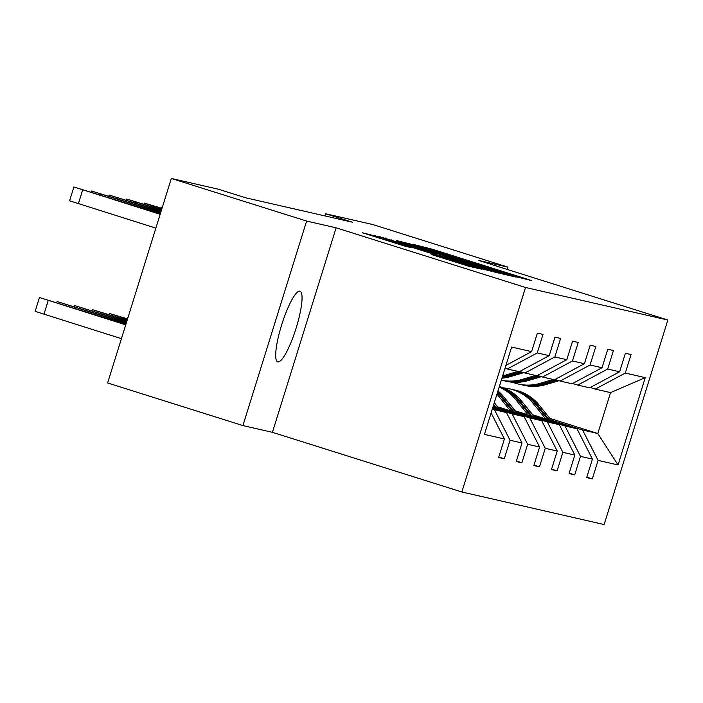 <?xml version="1.0" encoding="UTF-8"?>
<svg xmlns="http://www.w3.org/2000/svg" width="703" height="703" viewBox="0 0 703 703"><rect width="100%" height="100%" fill="white"/><g stroke="black" fill="none" stroke-linecap="round" stroke-linejoin="round"><path stroke-width="1.05" d="M515.325 276.569L531.591 280.611L527.391 279.196L431.774 249.082L413.505 244.451L500.457 271.384L515.325 276.569M277.852 361.922A37.057 7.39 107.5 0 0 296.007 328.486A37.057 7.39 107.5 0 0 300.005 291.209A37.057 7.39 107.5 0 0 299.891 291.174A37.057 7.39 107.5 0 0 281.736 324.619A37.057 7.39 107.5 0 0 277.738 361.896A37.057 7.39 107.5 0 0 277.852 361.922M431.167 254.407L468.611 266.209L481.801 269.214L381.87 237.658L362.265 232.728L405.403 246.296L411.114 247.597L384.559 238.739L459.595 262.281L471.151 266.121L431.15 254.442M336.122 227.816L306.613 221.067L171.321 178.457L107.621 382.968L242.913 425.579L272.421 432.327L461.836 491.986L525.528 287.474L336.122 227.816L272.421 432.327M507.232 269.442L507.953 267.131L478.444 260.374L667.85 320.032L525.528 287.474M507.953 267.131L372.66 224.512L325.542 213.738L324.865 215.909M171.321 178.457L218.44 189.23L245.496 197.754L352.598 222.253L325.542 213.738M496.643 272.158L503.067 274.091L516.143 277.079L511.933 275.655L416.317 245.54L396.712 240.611L496.643 272.158M498.91 273.133L479.42 268.221L379.488 236.665L436.809 254.029L397.503 241.103L498.91 273.133M306.613 221.067L242.913 425.579M505.914 365.402L531.609 351.632L537.373 333.117L543.015 334.408L537.25 352.924L549.21 355.656L554.975 337.141L560.625 338.433L554.852 356.948L566.82 359.69L572.585 341.166L578.226 342.458L572.462 360.982L584.421 363.715L590.195 345.199L595.836 346.491L590.063 365.006L602.032 367.739L607.796 349.224L613.438 350.516L607.673 369.031L619.633 371.773L625.406 353.249L631.048 354.54L625.283 373.065L645.257 377.634L618.051 464.964L598.077 460.395L592.313 478.91L586.671 477.618L592.436 459.103L580.476 456.361L574.702 474.885L569.061 473.594L574.826 455.069L562.866 452.337L557.101 470.852L551.46 469.56L557.224 451.045L545.256 448.312L539.491 466.827L533.849 465.535L539.614 447.02L527.654 444.278L521.89 462.802L516.239 461.511L522.013 442.987L510.044 440.254L504.279 458.769L498.638 457.477L504.403 438.962L484.429 434.392L511.626 347.062L531.609 351.632M461.836 491.986L604.149 524.543L667.85 320.032M492.575 408.232L506.512 412.617L492.285 409.164M494.552 409.884L510.044 440.254M506.512 412.617L522.013 442.987M549.21 355.656L519.253 371.711L507.285 368.978L537.25 352.924M505.026 368.267L507.285 368.978M493.005 406.844L524.122 416.642L512.153 413.909L492.715 407.784M512.153 413.909L527.654 444.278M524.122 416.642L539.614 447.02M566.82 359.69L536.855 375.745L524.895 373.003L554.852 356.948M519.825 371.412L524.895 373.003M497.329 406.686L541.723 420.675L529.763 417.934L498.436 408.074M529.763 417.934L545.256 448.312M541.723 420.675L557.224 451.045M584.421 363.715L554.465 379.769L542.505 377.036L572.462 360.982M537.426 375.437L542.505 377.036M514.939 410.719L559.333 424.7L547.365 421.967L516.046 412.099M547.365 421.967L562.866 452.337M559.333 424.7L574.826 455.069M602.032 367.739L572.066 383.794L560.106 381.061L590.063 365.006M555.036 379.462L560.106 381.061M532.54 414.744L576.935 428.725L564.975 425.992L533.647 416.123M494.314 402.705L497.575 406.765M564.975 425.992L580.476 456.361M576.935 428.725L592.436 459.103M619.633 371.773L589.676 387.828L577.717 385.086L607.673 369.031M572.646 383.495L577.717 385.086M549.843 418.39L597.814 433.505L582.576 430.016L551.257 420.157M582.576 430.016L598.077 460.395M618.051 464.964L597.814 433.505L610.555 392.599L595.318 389.119L625.283 373.065M590.248 387.52L595.318 389.119M610.555 392.599L645.257 377.634M491.116 412.925L504.403 438.962M586.803 477.179L592.313 478.91M569.202 473.145L574.702 474.885M551.591 469.121L557.101 470.852M533.99 465.096L539.491 466.827M516.38 461.063L521.89 462.802M498.779 457.038L504.279 458.769M507.487 274.46L414.146 245.259L507.487 274.46L507.294 275.058M470.632 264.776L488.11 269.978L476.555 266.138L444.138 256.358L470.632 264.776L470.439 265.391M551.785 420.807L539.21 405.148A44.289 43.401 -77.1 0 0 515.361 390.174L513.216 389.682A44.289 43.401 -77.1 0 0 512.54 389.532M545.616 418.865L533.559 403.856A44.289 43.401 -77.1 0 0 509.719 388.882A44.289 43.401 -77.1 0 0 503.638 387.951M532.786 414.823L527.83 408.654A36.767 36.02 -77.1 0 0 525.703 406.229M549.438 420.069L537.066 404.656A44.289 43.401 -77.1 0 0 513.216 389.682M509.719 388.882L511.863 389.374A44.289 43.401 102.9 0 1 535.704 404.348L547.953 419.603M127.937 317.738L127.489 317.659L127.902 317.844M553.191 379.479L539.948 383.363A44.289 43.401 102.9 0 1 518.375 384.04A44.289 43.401 102.9 0 1 512.487 382.239M559.008 380.718L545.59 384.655A44.289 43.401 102.9 0 1 524.016 385.332L521.872 384.84A44.289 43.401 -77.1 0 0 543.445 384.172L557.171 380.138M556.011 379.769L542.092 383.856A44.289 43.401 102.9 0 1 520.519 384.532L518.375 384.04M162.367 207.192L161.918 207.113L162.34 207.297M521.195 384.682A44.289 43.401 -77.1 0 0 521.872 384.84M127.445 319.32L109.879 313.626L127.586 318.872M534.175 416.774L521.6 401.123A44.289 43.401 -77.1 0 0 499.332 386.536M528.006 414.832L515.958 399.831A44.289 43.401 -77.1 0 0 499.148 387.125M515.185 410.798L510.229 404.62A36.767 36.02 -77.1 0 0 508.102 402.204M531.828 416.035L519.455 400.631A44.289 43.401 -77.1 0 0 499.288 386.676M499.244 386.817A44.289 43.401 102.9 0 1 518.102 400.323L530.352 415.57M127.015 320.7L92.269 309.601L127.155 320.26M516.564 412.749L503.989 397.098A44.289 43.401 -77.1 0 0 497.961 390.947M510.404 410.807L498.348 395.807A44.289 43.401 -77.1 0 0 496.959 394.155M514.227 412.011L501.845 396.606A44.289 43.401 -77.1 0 0 497.619 392.046M497.381 392.819A44.289 43.401 102.9 0 1 500.492 396.299L512.742 411.545M127.129 320.34L114.527 316.552L127.041 320.621M161.875 208.773L144.308 203.079L162.015 208.325M522.338 379.339A44.289 43.401 102.9 0 1 501.327 380.138L502.909 380.499A44.289 43.401 102.9 0 0 524.482 379.831L522.338 379.339L535.581 375.446M541.407 376.685L527.979 380.631A44.289 43.401 102.9 0 1 506.406 381.298L504.262 380.806A44.289 43.401 -77.1 0 0 525.835 380.138L539.561 376.105M503.585 380.648A44.289 43.401 -77.1 0 0 504.262 380.806M538.401 375.745L524.482 379.831M161.444 210.153L126.707 199.054L161.585 209.714M517.97 371.421L504.736 375.314A44.289 43.401 102.9 0 1 502.654 375.868M523.797 372.66L510.378 376.606A44.289 43.401 102.9 0 1 501.933 378.188M520.791 371.711L506.881 375.806A44.289 43.401 102.9 0 1 502.346 376.87M161.47 210.074L148.966 206.005L161.558 209.793M502.17 377.432A44.289 43.401 -77.1 0 0 508.234 376.114L521.96 372.08M126.584 322.079L74.667 305.577L126.725 321.64M498.963 408.724L494.253 402.854M496.617 407.986L493.761 404.427M493.453 405.42L495.14 407.52M126.698 321.719L96.926 312.527L126.61 322M161.013 211.533L109.097 195.03L161.154 211.093M506.195 368.636L504.78 369.049M161.04 211.454L131.356 201.981L161.128 211.172M126.153 323.468L57.057 301.543L126.294 323.02M86.355 310.84L122.981 322.194L86.355 310.84M160.583 212.921L91.495 190.996L160.723 212.473M120.784 200.293L157.419 211.647L120.784 200.293M125.723 324.848L39.456 297.518L125.863 324.408M121.417 338.661L35.15 311.341L39.456 297.518M68.753 306.816L105.38 318.169L68.753 306.816M160.152 214.301L73.885 186.972L160.293 213.861M73.885 186.972L69.579 200.794L155.846 228.115M103.183 196.269L139.809 207.622L103.183 196.269M425.139 247.851L425.35 247.148M431.563 249.75L431.774 249.082M409.55 244.732L409.902 243.616M427.776 250.47L427.969 249.855M485.14 268.537L485.334 267.922M505.694 274.688L505.879 274.091M385.033 238.493L385.2 237.966M391.422 240.505L391.615 239.89M430.201 252.72L430.394 252.105M436.598 254.732L436.809 254.029M440.219 255.874L440.526 254.881M448.259 258.405L448.452 257.79M436.598 256.217L436.756 255.69M442.987 258.229L443.18 257.614M453.479 261.534L453.672 260.918M390.534 241.709L390.727 241.094M375.103 236.849L375.446 235.733M537.066 404.656L539.21 405.148M533.559 403.856L535.704 404.348M542.092 383.856L539.948 383.363M545.59 384.655L543.445 384.172M118.675 316.561L118.385 317.492M519.455 400.631L521.6 401.123M515.958 399.831L518.102 400.323M101.074 312.527L100.775 313.468M501.845 396.606L503.989 397.098M498.348 395.807L500.492 396.299M152.815 206.946L153.113 206.014M527.979 380.631L525.835 380.138M135.213 202.921L135.503 201.981M506.881 375.806L504.736 375.314M510.378 376.606L508.234 376.114M83.464 308.503L83.174 309.443M117.603 198.896L117.893 197.956M65.862 304.478L65.564 305.41M100.002 194.863L100.292 193.931M48.252 300.445L43.946 314.267M78.385 203.721L82.682 189.898M507.373 275.075L507.566 274.469M413.882 246.094L414.146 245.259M440.324 255.91L440.64 254.899M487.908 270.62L488.11 269.978M443.918 257.043L444.138 256.358M470.957 266.745L471.151 266.121M378.926 238.053L379.172 237.254M127.489 317.659L127.146 318.74M161.585 208.193L161.918 207.113M109.879 313.626L109.545 314.707M92.269 309.601L91.935 310.682M143.974 204.16L144.308 203.079M126.364 200.135L126.707 199.054M74.667 305.577L74.333 306.657M108.763 196.111L109.097 195.03M57.057 301.543L56.723 302.624M91.153 192.077L91.495 190.996"/></g></svg>
